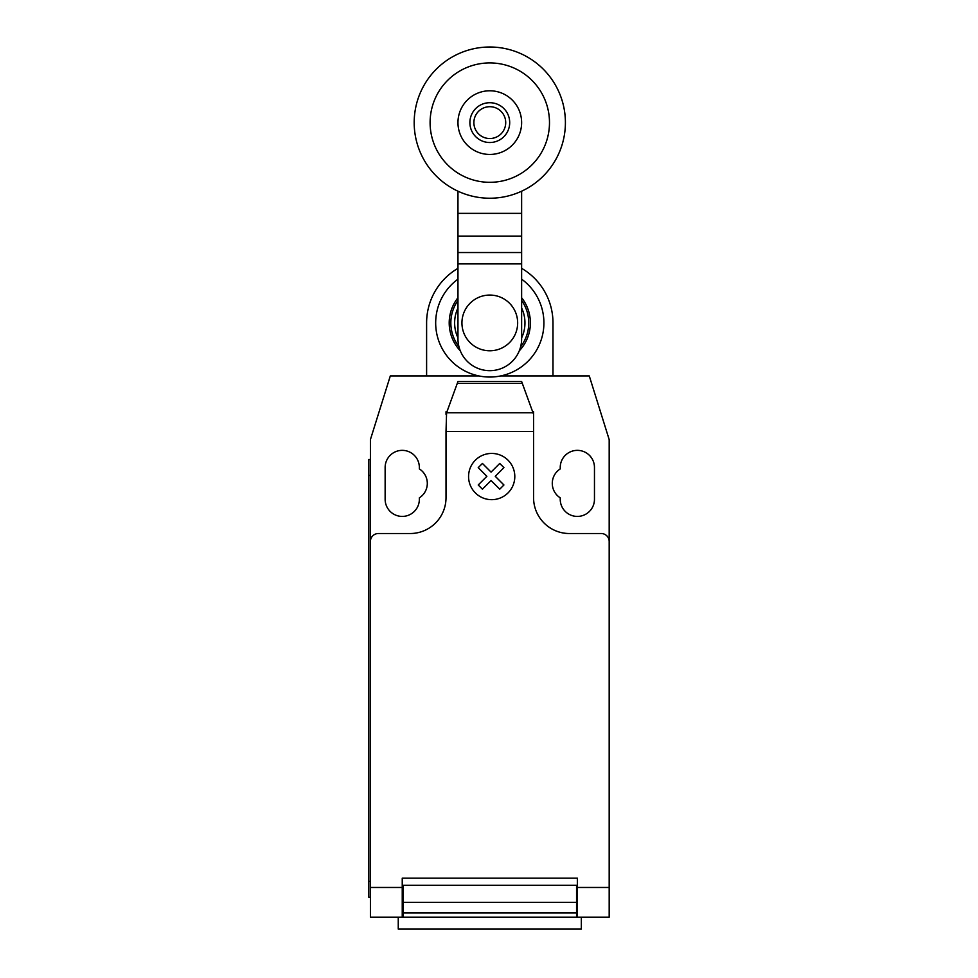 <?xml version="1.0" encoding="UTF-8"?>
<svg xmlns="http://www.w3.org/2000/svg" width="978" height="978" viewBox="0 0 978 978"><rect width="100%" height="100%" fill="white"/><g stroke="black" fill="none" stroke-linecap="round" stroke-linejoin="round"><path stroke-width="1.47" d="M509.697 122.617A19.902 19.902 0 0 1 489.795 142.519A19.902 19.902 0 0 1 469.892 122.617A19.902 19.902 0 0 1 489.795 102.714A19.902 19.902 0 0 1 509.697 122.617M505.712 122.617A15.917 15.917 0 0 1 489.795 138.534A15.917 15.917 0 0 1 473.878 122.617A15.917 15.917 0 0 1 489.795 106.7A15.917 15.917 0 0 1 505.712 122.617M565.406 122.617A75.612 75.612 0 0 1 489.795 198.228A75.612 75.612 0 0 1 414.183 122.617A75.612 75.612 0 0 1 489.795 47.005A75.612 75.612 0 0 1 565.406 122.617M489.795 182.311A59.695 59.695 0 0 1 430.1 122.617A59.695 59.695 0 0 1 489.795 62.922A59.695 59.695 0 0 1 549.489 122.617A59.695 59.695 0 0 1 489.795 182.311M489.795 90.783A31.834 31.834 0 0 0 457.961 122.617A31.834 31.834 0 0 0 489.795 154.451A31.834 31.834 0 0 0 521.629 122.617A31.834 31.834 0 0 0 489.795 90.783M461.934 322.923A27.861 27.861 0 0 0 489.795 350.784A27.861 27.861 0 0 0 517.655 322.923A27.861 27.861 0 0 0 489.795 295.063A27.861 27.861 0 0 0 461.934 322.923M457.961 191.199L457.961 338.84A31.834 31.834 0 0 0 489.795 370.674A31.834 31.834 0 0 0 521.629 338.84L521.629 263.901L457.961 263.901M521.629 263.901L521.629 213.351L457.961 213.351M521.629 213.351L521.629 191.199M521.629 252.532L457.961 252.532M457.961 307.972A35.171 35.171 0 0 0 457.961 337.862M521.629 337.862A35.171 35.171 0 0 0 521.629 307.972M457.961 300.466A38.961 38.961 0 0 0 458.951 346.713M520.638 346.713A38.961 38.961 0 0 0 521.629 300.466M457.961 297.74A40.587 40.587 0 0 0 460.296 350.796A40.587 40.587 0 0 1 457.961 297.74M519.306 350.796A40.587 40.587 0 0 0 521.629 297.74A40.587 40.587 0 0 1 519.306 350.796M457.961 279.158A54.12 54.12 0 0 0 489.795 377.043A54.12 54.12 0 0 0 521.629 279.158M478.902 375.931L426.604 375.931L426.604 322.923A63.191 63.191 0 0 1 457.961 268.339M521.629 268.339A63.191 63.191 0 0 1 552.986 322.923L552.986 375.931L500.687 375.931M398.254 917.156L398.254 929.1L581.335 929.1L581.335 917.156M609.184 894.968L609.184 914.185M446.579 412.777L457.961 381.506L521.629 381.506L533.572 414.305L533.572 431.542L446.017 431.542L446.579 412.777L533.01 412.777M522.313 383.388L457.276 383.388M457.961 381.506L521.629 381.506M533.572 414.305L533.572 411.75L532.643 411.75M533.572 431.542L533.572 497.716A35.819 35.819 0 0 0 569.392 533.523L601.226 533.523A7.958 7.958 0 0 1 609.184 541.482L609.184 887.462L577.35 887.462L577.35 917.156L609.184 917.156L609.184 887.462M426.604 375.931L390.308 375.931L370.405 439.611L370.405 541.482A7.958 7.958 0 0 1 378.364 533.523L410.21 533.523A35.819 35.819 0 0 0 446.017 497.716L446.017 431.542M370.405 541.482L370.405 887.462L402.239 887.462L402.239 878.158L577.35 878.158L577.35 887.462M576.555 889.308L577.35 889.308M576.555 902.339L576.555 885.322L403.046 885.322L403.046 912.975L576.555 912.975L576.555 902.339L403.046 902.339M402.239 889.308L403.046 889.308M403.046 912.975L403.046 917.156L576.555 917.156L576.555 912.975M370.405 887.462L370.405 917.156L402.239 917.156L402.239 887.462M402.239 917.156L403.046 917.156L402.239 917.156M576.555 917.156L577.35 917.156M368.816 881.349L368.816 475.43L370.405 475.43L370.405 881.349L368.816 881.349L368.816 897.266L370.405 897.266M370.405 459.513L368.816 459.513L368.816 475.43M446.946 411.75L446.017 411.75L446.017 414.305M552.986 375.931L589.282 375.931L609.184 439.611L609.184 541.482M560.235 468.927A17.115 17.115 0 0 0 560.235 497.839L560.235 499.306A17.115 17.115 0 0 0 577.35 516.421A17.115 17.115 0 0 0 594.465 499.306L594.465 467.472A17.115 17.115 0 0 0 577.35 450.357A17.115 17.115 0 0 0 560.235 467.472L560.235 468.927M419.354 497.839A17.115 17.115 0 0 0 419.354 468.927L419.354 467.472A17.115 17.115 0 0 0 402.239 450.357A17.115 17.115 0 0 0 385.136 467.472L385.136 499.306A17.115 17.115 0 0 0 402.239 516.421A17.115 17.115 0 0 0 419.354 499.306L419.354 497.839M503.927 484.978L499.734 489.183L491.066 480.516L482.423 489.183L478.218 484.978L486.873 476.31L478.218 467.643L482.423 463.45L491.066 472.117L499.734 463.45L503.927 467.643L495.271 476.31L503.927 484.978M514.807 476.543A23.117 23.117 0 0 0 480.125 456.53A23.117 23.117 0 0 0 480.125 496.567A23.117 23.117 0 0 0 514.807 476.543M521.629 236.101L457.961 236.101M577.35 885.322L576.555 885.322M576.555 893.281L577.35 893.281M403.046 885.322L402.239 885.322M403.046 893.281L402.239 893.281M402.239 915.567L403.046 915.567M576.555 894.87L577.35 894.87M577.35 915.567L576.555 915.567M402.239 894.87L403.046 894.87"/></g></svg>
